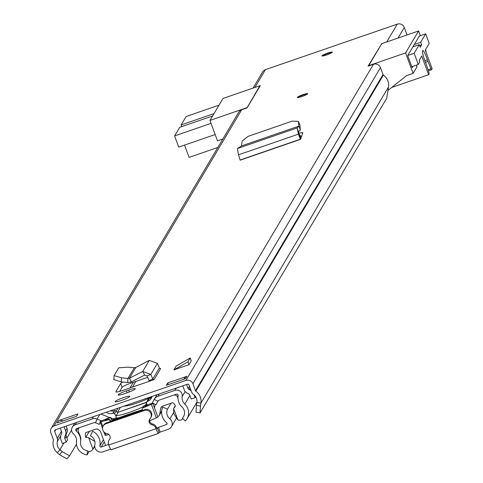 <?xml version="1.0" encoding="UTF-8"?>
<svg xmlns="http://www.w3.org/2000/svg" width="483" height="483" viewBox="0 0 483 483"><rect width="100%" height="100%" fill="white"/><g stroke="black" fill="none" stroke-linecap="round" stroke-linejoin="round"><path stroke-width="0.72" d="M298.868 126.129L298.367 121.318L292.112 121.155L248.117 136.345L242.146 141.042L241.482 145.932L298.935 126.105L300.341 129.951L298.476 131.829L300.758 138.681L300.529 139.346L240.16 160.181L238.517 154.814L237.364 148.565L241.482 145.932M298.44 121.619L299.677 124.572M299.677 128.134L300.341 129.951M299.913 125.139L300.354 129.812M298.935 126.105L297.099 127.953L298.476 131.829M237.364 148.565L297.099 127.953L298.434 134.141L300.275 139.237L300.649 138.856M121.674 400.347A7.728 0.99 -20.2 0 0 129.722 396.344A7.728 0.99 -20.2 0 0 123.262 397.672A7.728 0.99 -20.2 0 0 115.22 401.675A7.728 0.99 -20.2 0 0 121.674 400.347M126.419 390.844A7.897 1.014 -20.2 0 0 118.196 394.937A7.897 1.014 -20.2 0 0 124.801 393.579L127.041 392.806A7.897 1.014 -20.2 0 0 135.264 388.712A7.897 1.014 -20.2 0 0 128.665 390.071L126.419 390.844L127.132 392.776M301.923 96.528A5.494 0.706 -20.2 0 0 307.647 93.684A5.494 0.706 -20.2 0 0 303.052 94.632A5.494 0.706 -20.2 0 0 297.335 97.475A5.494 0.706 -20.2 0 0 301.923 96.528M326.586 54.965A5.494 0.706 -20.2 0 0 332.304 52.116A5.494 0.706 -20.2 0 0 327.715 53.064A5.494 0.706 -20.2 0 0 321.992 55.913A5.494 0.706 -20.2 0 0 326.586 54.965M76.519 416.286L57.278 422.921L58.684 420.548L77.926 413.907L76.519 416.286M167.716 382.922L186.957 376.287L185.55 378.66L166.309 385.301L167.716 382.922L168.332 384.601M381.455 44.146L368.088 66.141L373.456 64.293A5.494 5.379 30.7 0 1 380.471 67.632L383.019 74.563A1.032 1.008 -149.3 0 0 383.393 75.052A12.359 12.111 30.7 0 1 388.495 86.994L386.72 98.248L200.04 412.905L195.989 412.204L196.424 405.364L200.475 406.058L200.94 403.136A12.359 12.111 -149.3 0 0 195.838 391.194A1.032 1.008 30.7 0 1 195.464 390.705L192.91 383.774A5.494 5.379 -149.3 0 0 185.901 380.429L54.108 425.903A5.494 5.379 -149.3 0 0 51.264 428.216L238.819 112.08A5.494 5.379 -149.3 0 1 241.663 109.768L247.036 107.914L260.283 85.588L254.909 87.441L265.481 69.624A5.494 5.379 -149.3 0 0 262.637 71.937L253.062 88.081M381.335 43.814L386.702 41.967L397.274 24.15L265.481 69.624M154.083 379.626A1.032 1.008 30.7 0 1 152.785 379.046L159.378 367.943A1.032 1.008 -149.3 0 0 160.67 368.523L154.083 379.626L149.368 381.25A5.15 5.047 30.7 0 1 149.018 380.574L147.043 375.955L144.671 375.074L142.727 371.463L150.811 374.428L152.785 379.046L149.018 380.574M122.881 382.017A8.459 1.087 -20.2 0 0 120.726 383.466L115.872 391.647A8.459 1.087 -20.2 0 0 115.835 391.84A8.459 1.087 -20.2 0 0 122.905 390.385L149.368 381.25M189.004 364.671L173.886 369.887L176.138 366.084L190.199 357.994L191.256 360.873L189.004 364.671L187.941 361.791L173.886 369.887M300.758 138.681L302.829 132.553L298.778 133.181M196.424 405.364L196.889 402.436A8.241 8.072 -149.3 0 0 193.49 394.472A5.15 5.047 30.7 0 1 191.612 392.033L189.064 385.096A1.371 1.346 -149.3 0 0 187.307 384.263L55.521 429.737A1.371 1.346 -149.3 0 0 54.706 431.464L57.254 438.395A5.15 5.047 30.7 0 1 57.399 441.432A8.241 8.072 -149.3 0 0 59.964 449.685L62.235 451.665L69.57 455.831L66.889 458.85L59.554 454.69L62.235 451.665M147.635 377.338L130.905 383.116L130.567 382.192M120.726 383.466L122.133 387.306A8.459 1.087 159.8 0 1 130.905 383.116M122.133 387.306L119.718 391.381M300.148 136.997L301.483 136.556M51.264 428.216A5.494 5.379 -149.3 0 0 50.86 432.786L53.408 439.723A1.032 1.008 30.7 0 1 53.438 440.327A12.359 12.111 -149.3 0 0 57.284 452.704L59.554 454.69M76.477 444.197L69.57 455.831M407.187 34.897A1.032 1.008 30.7 0 1 406.837 34.426L404.283 27.495A5.494 5.379 -149.3 0 0 397.274 24.15M200.475 406.058L200.04 412.905M58.684 420.548A5.15 5.047 30.7 0 1 62.959 420.965M183.812 379.258L184.289 378.449A5.15 5.047 30.7 0 1 186.957 376.287M189.481 386.237L188.104 388.555L186.613 384.504M194.051 394.913L195.072 397.684L191.22 399.012L189.946 395.541A3.435 3.363 -149.3 0 0 188.177 393.609L187.265 393.174A5.838 5.718 -149.3 0 1 184.258 389.884L182.767 385.832M188.104 388.555A1.715 1.684 -149.3 0 0 188.992 389.527L190.042 387.752M191.117 390.687A7.553 7.402 -149.3 0 0 189.897 389.956L188.992 389.527M195.072 397.684L195.645 396.718M66.141 426.072L67.016 428.451A5.838 5.718 30.7 0 1 66.829 432.846L65 436.113A3.435 3.363 -149.3 0 0 64.897 438.697L66.171 442.162L62.325 443.491L61.045 440.025A7.553 7.402 -149.3 0 1 61.281 434.338L61.703 433.444A1.715 1.684 -149.3 0 0 61.758 432.152L60.266 428.101M65 436.113L65.422 435.219A5.838 5.718 -149.3 0 0 65.603 430.83L64.112 426.773M66.171 442.162L67.578 439.79L66.304 436.318A3.435 3.363 30.7 0 1 66.412 433.734M159.378 367.943L157.398 363.331L149.289 360.403L142.727 371.463L129.438 378.237L127.935 378.491L134.292 367.768L135.838 367.448L129.438 378.237L131.382 381.842L144.671 375.074M131.382 381.842L127.597 382.524L127.935 378.491L121.535 377.797L121.197 381.836L127.597 382.524M134.292 367.768L127.832 367.183L118.727 367.823L114.115 375.647L121.535 377.797M113.801 379.608L121.197 381.836M149.289 360.403L135.838 367.448M187.941 361.791L190.199 357.994M299.267 134.57L301.181 136.641M300.275 139.237L240.335 159.927M416.346 65.12L416.98 66.847L413.104 73.374L406.692 75.59L387.952 90.43M413.104 73.374L405.581 52.925L418.616 30.954L381.739 43.675L368.704 65.646L405.581 52.925M418.616 30.954L420.355 35.688M425.505 49.683L426.139 51.403L425.897 51.814M413.025 66.268L412.162 67.717L407.694 55.569L419.347 36.038M222.832 139.032L217.489 140.879L209.966 120.424L223.001 98.454L259.878 85.726L246.94 107.951M259.999 86.059L259.878 85.726M209.966 120.424L246.843 107.697M407.749 55.479L414.16 53.269L418.278 64.456L419.757 61.957L419.172 60.363L421.744 56.028L428.62 74.72L429.176 73.784L428.886 72.239L426.266 64.305A3.435 0.531 -109 0 0 425.656 62.687A8.754 1.352 -109 0 1 424.72 60.327A8.754 1.352 -109 0 1 422.764 50.534A8.754 1.352 -109 0 1 426.519 57.296A8.754 1.352 -109 0 1 427.37 59.795L424.847 60.665M425.493 62.295L427.962 61.444A3.435 0.531 -109 0 1 427.703 60.773A3.435 0.531 -109 0 1 427.37 59.795M414.16 53.269L419.268 44.659L412.856 46.869M414.269 44.496L420.681 42.281L425.68 33.852L419.268 36.062M427.962 61.444L430.951 68.755L431.56 69.745L432.14 68.785L425.263 50.087L429.212 43.44L425.68 33.852M420.681 42.281L421.623 44.841L420.21 47.213L419.268 44.659M421.623 44.841L419.594 45.541M418.278 64.456L411.788 66.69M428.62 74.72L391.707 87.459M219.022 105.161L186.136 116.512L181.131 124.94L214.017 113.596M212.611 115.968L179.724 127.319L174.617 135.928L211.047 123.358M215.164 134.54L178.728 147.116L174.617 135.928M217.833 147.46L189.07 157.38L184.554 145.105M181.747 126.618L181.131 124.94M123.968 406.118A17.34 2.228 -20.2 0 0 136.435 403.178A17.34 2.228 -20.2 0 0 151.879 396.785M146.548 402.218L119.5 411.776M126.558 405.877L127.041 405.062M101.508 420.85L97.059 419.087A6.865 6.726 -149.3 0 0 92.187 418.936L75.191 424.799A5.494 5.379 -149.3 0 0 73.537 433.975A8.585 8.41 30.7 0 1 76.495 441.498A12.021 11.773 -149.3 0 0 87.139 454.889L89.204 451.418M100.204 422.021L99.263 424.358L95.543 422.83A2.747 2.693 -149.3 0 0 93.599 422.77L76.604 428.632A1.371 1.346 -149.3 0 0 76.187 430.927A12.703 12.443 30.7 0 1 80.564 442.06A7.897 7.734 -149.3 0 0 87.556 450.862L87.139 454.889M100.772 420.615L100.464 421.387M100.983 414.052L109.647 417.608M111.555 418.393L111.881 418.526A2.663 2.608 -149.3 0 0 113.765 418.586L113.922 418.532A3.435 0.441 159.8 0 1 116.693 417.88A17.171 2.204 -20.2 0 0 118.691 417.831M152.368 402.81L155.985 404.784L157.869 401.325A2.747 2.693 -149.3 0 1 159.336 400.087L176.331 394.219A1.371 1.346 -149.3 0 1 178.149 395.746A12.703 12.443 30.7 0 0 182.031 407.048A7.897 7.734 -149.3 0 1 182.363 418.151L185.315 421.013A12.021 11.773 -149.3 0 0 184.814 404.12A8.585 8.41 30.7 0 1 182.194 396.483A5.494 5.379 -149.3 0 0 174.924 390.385L157.929 396.253A6.865 6.726 -149.3 0 0 154.252 399.35L152.03 403.426M154.669 407.217L154.427 407.664M182.918 418.695A8.929 8.742 30.7 0 1 181.113 420.035A6.925 6.78 30.7 0 1 177.931 419.975L173.777 413.702L173.675 408.413A7.746 7.583 30.7 0 1 174.755 407.127L175.214 406.354M175.257 405.726L173.56 408.588L177.931 419.975M80.649 440.17A19.103 18.716 30.7 0 0 80.86 438.848A14.182 13.892 30.7 0 0 79.363 433.994A14.87 14.568 30.7 0 1 78.638 432.345A14.87 14.568 30.7 0 1 78.161 430.8A3.411 3.345 30.7 0 1 79.792 427.533M108.977 419.292A44.635 5.736 159.8 0 1 106.483 419.962A3.435 0.441 159.8 0 1 105.077 420.101A3.435 0.441 159.8 0 1 105.095 420.023A3.435 0.441 159.8 0 1 107.606 418.707A63.955 8.217 159.8 0 1 109.84 417.837L110.076 417.445A66.141 8.495 -20.2 0 0 102.438 420.464L102.052 420.621A3.055 0.392 -20.2 0 0 100.114 421.671A3.055 0.392 -20.2 0 0 100.102 421.737A3.055 0.392 -20.2 0 0 101.074 421.683A46.833 6.013 -20.2 0 0 108.729 419.703L108.977 419.292L110.245 419.993L110.758 421.387M105.101 435.219A3.055 0.392 -20.2 0 0 105.083 435.286A3.055 0.392 -20.2 0 0 106.055 435.231A46.833 6.013 -20.2 0 0 108.916 434.537M110.353 410.822A6.865 6.726 -149.3 0 0 114.344 410.677L112.762 413.345A6.865 6.726 30.7 0 1 106.296 412.283A15.794 15.474 30.7 0 1 106.236 412.24M143.252 406.638A16.99 2.18 159.8 0 1 116.318 415.531L115.377 414.77A1.715 1.684 30.7 0 1 114.525 413.822A1.032 1.008 -149.3 0 0 113.209 413.194L114.797 410.52L114.344 410.677M114.797 410.52A1.032 1.008 30.7 0 1 116.107 411.148L114.525 413.822M146.53 402.454L118.299 412.192A1.715 1.684 30.7 0 1 116.107 411.148M146.669 401.898L148.251 399.224A1.032 1.008 30.7 0 1 148.788 398.789L147.2 401.464A1.032 1.008 -149.3 0 0 146.591 402.756A1.715 1.684 30.7 0 1 146.536 404.048L146.844 404.887M151.964 396.458A15.794 15.474 30.7 0 1 151.946 396.531A6.865 6.726 30.7 0 1 147.635 401.313L149.217 398.644L148.788 398.789M149.217 398.644A6.865 6.726 -149.3 0 0 151.819 396.996M113.209 413.194L112.762 413.345M147.635 401.313L147.2 401.464M115.377 414.77L116.518 417.867M110.076 417.445L111.416 418.018L111.181 418.417L112.008 420.651A63.955 8.217 159.8 0 1 142.352 410.109M112.008 420.651L112.237 420.258A66.141 8.495 159.8 0 1 128.146 414.456L128.87 414.209A66.141 8.495 159.8 0 1 142.25 409.825M111.181 418.417L109.84 417.837M143.318 406.511L144.067 405.714L143.318 406.511L143.282 407.435M143.831 406.106A63.955 8.217 159.8 0 1 145.908 405.491A3.435 0.441 159.8 0 1 147.774 405.225A3.435 0.441 159.8 0 1 145.745 406.414A44.635 5.736 159.8 0 1 142.968 407.561L142.72 407.978A46.833 6.013 -20.2 0 0 151.378 404.325A3.055 0.392 -20.2 0 0 152.857 403.402A3.055 0.392 -20.2 0 0 151.475 403.565L151.113 403.667A66.141 8.495 -20.2 0 0 144.067 405.714M114.773 420.005L114.761 419.962A63.955 8.217 159.8 0 1 141.7 410.671L141.712 410.707M142.72 407.978L142.968 407.561M142.159 408.455L142.479 410.447M110.245 419.993L110.408 421.508M110.003 420.403L108.729 419.703M149.603 420.747A46.833 6.013 -20.2 0 0 156.359 417.873A3.055 0.392 -20.2 0 0 157.844 416.95L152.857 403.402M111.416 418.018L112.237 420.258M105.342 444.837L100.301 431.138L98.713 429.785A3.091 3.025 30.7 0 0 95.676 429.206L86.059 432.526A1.032 1.008 30.7 0 0 85.394 433.372A11.326 11.091 30.7 0 0 85.757 437.393A7.746 7.583 30.7 0 1 88.691 437.737L92.947 449.299A6.931 6.792 30.7 0 1 90.514 451.309A8.929 8.742 30.7 0 1 87.514 451.273M99.878 422.824L100.784 423.597M94.783 441.251L94.976 442.422M94.722 445.67L92.947 449.299M89.313 431.404L85.757 437.393M88.691 437.737L94.698 441.396M157.736 416.666A3.435 3.363 -149.3 0 0 159.722 414.173L160.718 408.413A3.091 3.025 30.7 0 1 162.693 406.1L172.322 402.774A1.032 1.008 30.7 0 1 173.397 403.021A11.326 11.091 30.7 0 1 175.003 405.02A1.709 1.678 30.7 0 1 174.755 407.127M154.536 407.966L155.164 404.337M173.856 395.076A3.381 3.309 30.7 0 1 177.303 396.585A14.87 14.568 30.7 0 1 177.986 398.191M177.303 396.585L178.13 395.197M114.761 419.962A3.435 0.441 159.8 0 1 116.964 419.25M139.43 411.498A3.435 0.441 159.8 0 1 141.7 410.671M145.184 405.563L146.409 404.277M149.845 418.876A3.779 3.701 30.7 0 0 152.574 423.971A5.15 5.047 -149.3 0 1 156.359 427.262L155.834 428.155L156.039 428.729A6.007 0.93 -109 0 0 158.617 433.366A6.007 0.93 -109 0 0 158.714 433.281L159.124 432.599L157.355 427.805L166.448 424.527A1.032 1.008 -149.3 0 0 166.726 422.782A13.325 13.053 30.7 0 1 162.777 407.072L167.462 409.21L171.012 403.227M103.477 439.759L99.86 445.851A13.325 13.053 30.7 0 0 92.658 431.271L90.424 435.793A8.175 8.006 30.7 0 1 94.837 444.74A6.182 6.056 -149.3 0 0 102.976 451.828L110.71 449.16M158.424 427.292L160.187 432.086L168.211 429.321A6.182 6.056 -149.3 0 0 169.883 418.846A8.175 8.006 30.7 0 1 167.462 409.21M160.187 432.086L159.124 432.599M156.359 427.262L156.939 428.499L157.355 427.805M99.86 445.851A1.032 1.008 -149.3 0 0 101.213 447.035L108.572 444.493M156.039 428.729L108.772 445.036A6.007 0.93 71 0 0 111.35 449.679A6.007 0.93 71 0 0 111.446 449.588L158.49 433.36M155.834 428.155A5.15 5.047 -149.3 0 0 152.048 424.865A3.779 3.701 30.7 0 1 149.984 418.719A5.15 5.047 -149.3 0 0 144.381 410.496L105.904 423.772A5.15 5.047 -149.3 0 0 106.93 433.577A3.779 3.701 30.7 0 1 109.345 439.596A5.15 5.047 -149.3 0 0 108.566 444.463L108.772 445.036M109.345 439.596L109.87 438.709A5.15 5.047 -149.3 0 0 109.472 439.288L108.947 440.176M150.575 417.916L151.107 417.028A5.15 5.047 -149.3 0 0 144.912 409.602L106.429 422.885A5.15 5.047 -149.3 0 0 103.767 425.046L103.235 425.94M238.517 154.814L298.434 134.141L298.929 133.628M241.663 109.768L54.108 425.903M373.456 64.293L185.901 380.429M71.611 430.051L66.914 437.972M63.973 442.923L59.964 449.685L57.284 452.704M66.606 425.915L66.286 426.465M60.798 435.708L57.399 441.432M61.45 431.325L57.254 438.395M55.78 429.647L54.706 431.464M404.283 27.495L398.016 38.06M406.837 34.426L406.396 35.168M196.889 402.436L200.94 403.136L388.495 86.994M383.393 75.052L195.838 391.194M383.019 74.563L195.464 390.705M380.471 67.632L192.91 383.774M190.489 388.966L189.897 389.956M65.603 430.83L67.016 428.451M65.422 435.219L66.829 432.846M64.897 438.697L66.304 436.318M129.353 391.955L128.665 390.071M115.986 391.967L115.872 391.647M157.398 363.331L150.811 374.428L147.043 375.955M430.951 68.755L428.065 69.751M431.56 69.745L428.421 70.832L431.518 69.745M298.186 97.548A4.721 0.604 159.8 0 1 303.089 95.085A4.721 0.604 159.8 0 1 307.043 94.288M303.288 96.032A3.864 0.495 -20.2 0 0 302.177 96.443M322.843 55.98A4.721 0.604 159.8 0 1 327.752 53.516A4.721 0.604 159.8 0 1 331.7 52.725M327.945 54.47A3.864 0.495 -20.2 0 0 326.834 54.875M135.82 381.419L132.451 387.088M120.442 407.338L117.514 412.271M133.399 382.252L130.036 387.921M118.021 408.171L116.174 411.293M76.568 422.474L75.191 424.799M93.563 416.612L92.187 418.936M77.793 428.222L76.187 430.927M95.543 422.83L97.059 419.087L99.8 414.462M113.765 418.586L112.931 419.993M157.869 401.325L154.252 399.35M185.158 391.49L182.194 396.483M176.301 388.06L174.924 390.385M189.928 395.505L184.814 404.12M159.305 393.929L157.929 396.253M107.926 419.576L107.606 418.707M101.074 421.683L102.891 426.634M105.228 432.985L106.055 435.231M146.18 406.227L145.908 405.491M156.359 417.873L151.378 404.325M159.722 414.173L161.745 410.773M161.799 406.589L160.718 408.413M85.823 432.641L85.394 433.372M116.318 415.531L118.299 412.192M145.317 405.34L146.675 403.057M167.1 423.416L166.448 424.527M104.262 441.897L101.213 447.035M173.475 412.79L169.883 418.846M106.429 422.885L105.904 423.772M144.912 409.602L144.381 410.496M152.574 423.971L152.048 424.865M298.367 121.318L299.84 124.837M114.115 375.647L113.783 379.686M416.406 65.096L417.004 66.726M74.72 423.114L72.347 427.111M196.931 402.104L187.03 418.791M156.987 394.726L154.373 399.139M100.102 421.737L102.541 428.379M103.821 431.85L105.083 435.286M94.728 446.377L93.509 448.429M79.17 427.751L78.596 428.711M159.312 415.295L161.69 411.287M176.373 418.35L171.411 426.718M158.617 433.366L111.35 449.679"/></g></svg>
